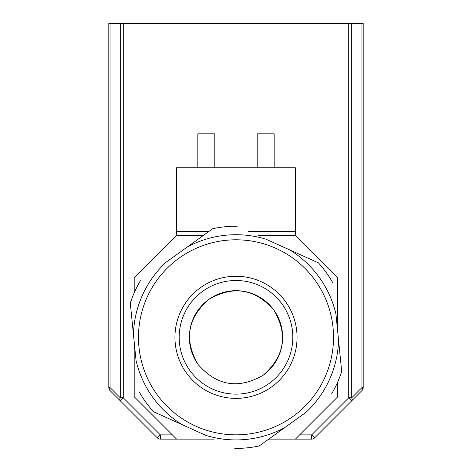 <?xml version="1.0" encoding="UTF-8"?>
<svg xmlns="http://www.w3.org/2000/svg" width="472" height="472" viewBox="0 0 472 472"><rect width="100%" height="100%" fill="white"/><g stroke="black" fill="none" stroke-linecap="round" stroke-linejoin="round"><path stroke-width="0.71" d="M197.839 167.761L197.839 133.841L214.801 133.841L214.801 167.761M257.199 167.761L257.199 133.841L274.161 133.841L274.161 167.761M108.802 387.559L110.041 387.559L109.575 389.288L110.041 390.556A4.242 4.242 0 0 1 108.802 387.559L108.802 23.6L363.198 23.6L363.198 387.559A4.242 4.242 0 0 1 361.959 390.556L351.723 400.793L352.189 399.524L351.723 397.796L351.723 23.6M209.043 231.363L176.51 231.363L176.51 167.761L295.319 167.761L295.319 231.363L248.579 231.363M176.51 231.363L176.51 235.599L203.143 235.599M295.319 167.761L295.319 235.599L337.716 278.002L337.716 331.798M110.041 390.556L156.68 437.196L110.041 390.556L120.277 400.793L123.275 397.796L123.275 23.6M120.277 23.6L120.277 397.796A4.242 2.449 135 0 0 119.811 399.524A4.242 2.449 135 0 0 120.277 400.793L157.365 437.88A4.242 4.242 0 0 0 160.362 439.119L176.599 439.119L134.195 396.722L134.195 341.976M172.357 434.883L160.362 434.883L157.365 437.88M175.354 437.88L176.599 439.119L214.211 439.119M134.195 292.858L134.195 277.914L176.51 235.599M257.977 235.599L295.319 235.599M337.716 381.978L337.716 396.81L295.401 439.119L311.638 439.119A4.242 4.242 0 0 0 314.635 437.88L361.959 390.556A4.242 2.449 45 0 0 362.425 389.288A4.242 2.449 45 0 0 361.959 387.559L351.723 397.796L348.725 397.796L351.723 400.793L361.959 390.556M348.725 23.6L348.725 397.796L311.638 434.883L314.635 437.88M295.401 439.119L268.733 439.119M212.754 228.69L165.896 262.391A102.607 102.607 0 0 0 133.434 334.371L136.06 360.567C139.187 373.889 144.733 386.108 152.698 397.229A102.607 102.607 0 0 0 182.162 424.67L206.164 435.491A102.607 102.607 0 0 0 284.728 427.614L306.104 412.245A102.607 102.607 0 0 0 338.566 340.265L335.94 314.069A102.607 102.607 0 0 0 289.837 249.965L265.836 239.145A102.607 102.607 0 0 0 187.272 247.021L212.754 228.69A111.091 111.091 0 0 1 237.215 226.235M318.452 262.875L289.837 249.965L318.452 262.875A111.091 111.091 0 0 1 332.807 282.828M341.698 371.505L338.566 340.265L341.698 371.505A111.091 111.091 0 0 1 331.592 393.913M259.246 445.946L284.728 427.614L259.246 445.946A111.091 111.091 0 0 1 234.785 448.4M153.547 411.761L182.162 424.67L153.547 411.761A111.091 111.091 0 0 1 139.193 391.807M130.301 303.136L133.434 334.371L130.301 303.136A111.091 111.091 0 0 1 140.408 280.722M273.866 310.086C288.132 334.607 284.64 356.272 263.388 375.069C238.749 389.5 216.996 385.99 198.134 364.549C183.868 340.029 187.36 318.364 208.612 299.567C233.251 285.141 255.004 288.646 273.866 310.086A46.639 46.639 0 0 0 208.766 299.454A46.639 46.639 0 0 0 198.134 364.549C216.919 385.937 238.62 389.477 263.234 375.181A46.639 46.639 0 0 0 273.866 310.086A46.639 46.639 0 0 0 208.766 299.454A46.639 46.639 0 0 0 198.134 364.549C216.919 385.937 238.62 389.477 263.234 375.181A46.639 46.639 0 0 0 273.866 310.086M292.941 416.487A97.521 97.521 0 0 0 315.172 280.374A97.521 97.521 0 0 0 179.059 258.149A97.521 97.521 0 0 0 156.828 394.262A97.521 97.521 0 0 0 292.941 416.487A97.521 97.521 0 0 0 315.172 280.374A97.521 97.521 0 0 0 179.059 258.149A97.521 97.521 0 0 0 156.828 394.262M160.362 439.119L160.362 434.883L123.275 397.796L120.277 397.796L110.041 387.559L110.041 23.6M311.638 439.119L311.638 434.883L299.643 434.883M363.198 387.559L361.959 387.559L361.959 23.6M269.176 383.441A56.817 56.817 0 0 0 282.126 304.145A56.817 56.817 0 0 0 202.824 291.195A56.817 56.817 0 0 0 189.874 370.49A56.817 56.817 0 0 0 269.176 383.441M271.654 386.887A61.059 61.059 0 0 0 285.566 301.667A61.059 61.059 0 0 0 200.346 287.749A61.059 61.059 0 0 0 186.434 372.968A61.059 61.059 0 0 0 271.654 386.887"/></g></svg>
